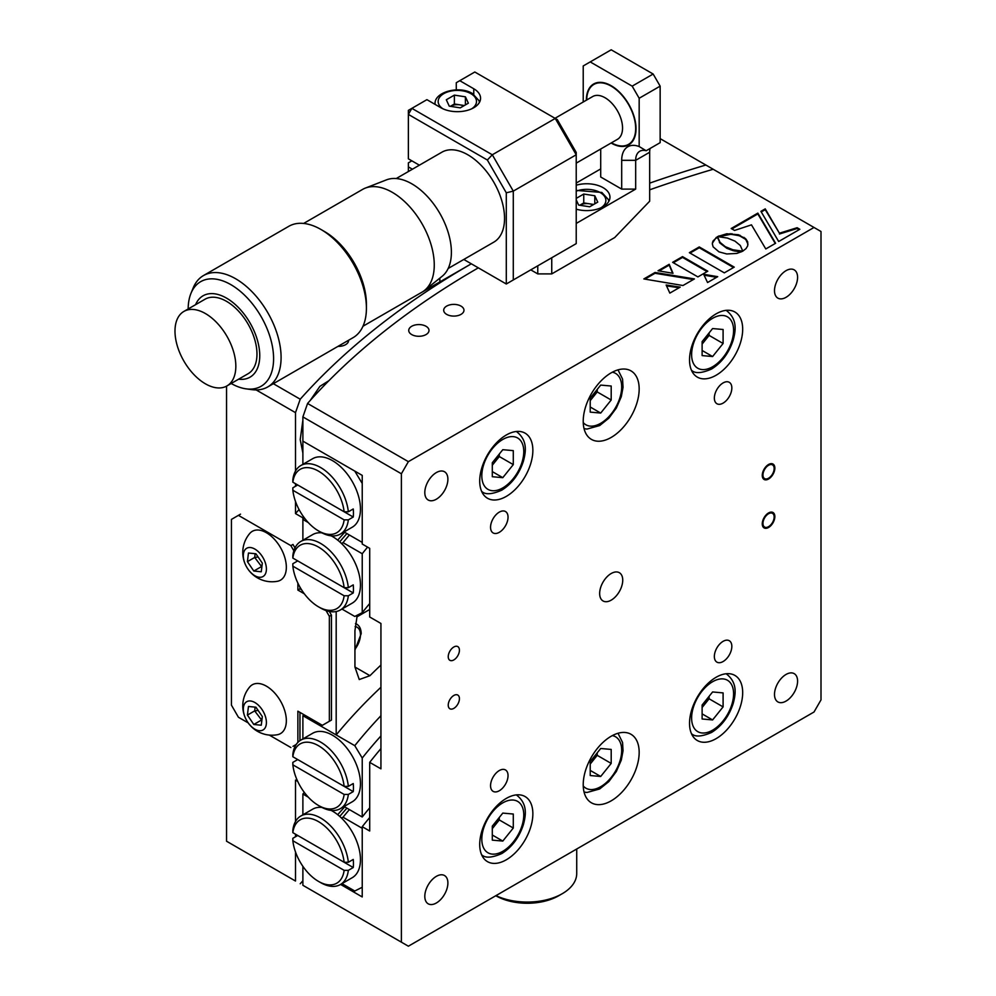 <?xml version="1.0" encoding="UTF-8"?>
<svg xmlns="http://www.w3.org/2000/svg" width="996" height="996" viewBox="0 0 996 996"><rect width="100%" height="100%" fill="white"/><g stroke="black" fill="none" stroke-linecap="round" stroke-linejoin="round"><path stroke-width="1.49" d="M302.884 453.08L300.219 439.597L302.884 420.163M310.13 400.579L319.89 386.348L328.904 380.684M295.501 821.501L295.501 780.092L297.68 781.35M380.933 735.932A850.596 491.09 0 0 0 362.233 758.043L354.775 745.668L302.884 715.701L302.884 738.92L302.884 715.701L336.187 734.936A885.207 511.073 180 0 1 380.933 687.265M303.656 516.949A929.716 536.769 0 0 0 302.884 517.845L302.884 540.255L302.884 519.464L308.287 522.576M299.061 509.529A939.614 542.484 0 0 0 295.501 513.587L302.884 517.845M408.372 946.2L302.884 885.295L408.372 946.2L814.018 712.003L821.003 699.889L821.003 231.508L705.853 165.025A939.614 542.484 0 0 0 649.666 183.139M414.647 296.41L471.32 263.803A939.614 542.484 0 0 0 300.219 399.209L295.501 412.643L295.501 471.021M295.501 483.707L295.501 486.272M295.501 501.474L295.501 513.587M273.34 383.697L300.219 399.209M295.501 412.643L256.146 389.922M337.993 346.371A10.134 5.852 0 0 0 348.575 340.52A10.134 5.852 0 0 0 348.563 340.271M705.853 165.025L660.149 138.631M295.501 881.037L226.54 841.222L295.501 881.037L295.501 851.966M302.884 880.788A939.614 542.484 0 0 0 300.219 883.751M295.501 836.765L295.501 834.2M226.54 386.162L226.54 841.222M336.187 611.532L336.187 734.936M357.24 615.204L354.937 630.68L354.937 667.021L359.257 679.546L369.952 675.686A885.207 511.073 180 0 1 380.933 665.054M424.806 896.338A16.322 9.425 120 0 0 428.193 903.808A16.322 9.425 120 0 0 440.767 899.425A16.322 9.425 120 0 0 447.889 883.004A16.322 9.425 120 0 0 444.515 875.534A16.322 9.425 120 0 0 431.94 879.904A16.322 9.425 120 0 0 424.806 896.338M448.237 656.688A7.918 4.569 120 0 0 449.881 660.311A7.918 4.569 120 0 0 455.981 658.194A7.918 4.569 120 0 0 459.43 650.226A7.918 4.569 120 0 0 457.787 646.603A7.918 4.569 120 0 0 451.698 648.72A7.918 4.569 120 0 0 448.237 656.688M448.237 705.143A7.918 4.569 120 0 0 449.881 708.766A7.918 4.569 120 0 0 455.981 706.637A7.918 4.569 120 0 0 459.43 698.682A7.918 4.569 120 0 0 457.787 695.059A7.918 4.569 120 0 0 451.698 697.175A7.918 4.569 120 0 0 448.237 705.143M599.654 593.492A16.322 9.425 120 0 0 603.041 600.962A16.322 9.425 120 0 0 615.615 596.592A16.322 9.425 120 0 0 622.737 580.17A16.322 9.425 120 0 0 619.35 572.7A16.322 9.425 120 0 0 606.776 577.07A16.322 9.425 120 0 0 599.654 593.492M344.068 531.939L362.233 542.422L362.233 483.471L354.775 471.096L302.884 441.128L302.884 416.901L307.565 403.455A929.716 536.769 180 0 1 478.317 267.849A929.716 536.769 180 0 1 478.317 267.837M411.697 326.29A10.134 5.852 -0 0 0 408.734 330.423A10.134 5.852 -0 0 0 414.983 335.839A10.134 5.852 -0 0 0 426.039 334.569A10.134 5.852 -0 0 0 429.002 330.423A10.134 5.852 -0 0 0 422.752 325.02A10.134 5.852 -0 0 0 411.697 326.29M446.669 306.096A10.134 5.852 -0 0 0 443.693 310.242A10.134 5.852 -0 0 0 449.955 315.645A10.134 5.852 -0 0 0 461.011 314.375A10.134 5.852 -0 0 0 463.974 310.242A10.134 5.852 -0 0 0 457.712 304.838A10.134 5.852 -0 0 0 446.669 306.096M424.806 492.547A16.322 9.425 120 0 0 428.193 500.017A16.322 9.425 120 0 0 440.767 495.647A16.322 9.425 120 0 0 447.889 479.225A16.322 9.425 120 0 0 444.515 471.755A16.322 9.425 120 0 0 431.94 476.125A16.322 9.425 120 0 0 424.806 492.547M774.502 290.658A16.322 9.425 120 0 0 777.876 298.128A16.322 9.425 120 0 0 790.451 293.758A16.322 9.425 120 0 0 797.584 277.336A16.322 9.425 120 0 0 794.198 269.866A16.322 9.425 120 0 0 781.623 274.236A16.322 9.425 120 0 0 774.502 290.658M490.555 527.27A12.363 7.134 120 0 0 493.12 532.935A12.363 7.134 120 0 0 502.644 529.623A12.363 7.134 120 0 0 508.035 517.173A12.363 7.134 120 0 0 505.482 511.521A12.363 7.134 120 0 0 495.946 514.832A12.363 7.134 120 0 0 490.555 527.27M714.356 398.064A12.363 7.134 120 0 0 716.908 403.729A12.363 7.134 120 0 0 726.445 400.417A12.363 7.134 120 0 0 731.836 387.967A12.363 7.134 120 0 0 729.271 382.315A12.363 7.134 120 0 0 719.747 385.626A12.363 7.134 120 0 0 714.356 398.064M714.356 656.489A12.363 7.134 120 0 0 716.908 662.141A12.363 7.134 120 0 0 726.445 658.829A12.363 7.134 120 0 0 731.836 646.392A12.363 7.134 120 0 0 729.271 640.727A12.363 7.134 120 0 0 719.747 644.038A12.363 7.134 120 0 0 714.356 656.489M490.555 785.695A12.363 7.134 120 0 0 493.12 791.359A12.363 7.134 120 0 0 502.644 788.048A12.363 7.134 120 0 0 508.035 775.598A12.363 7.134 120 0 0 505.482 769.945A12.363 7.134 120 0 0 495.946 773.257A12.363 7.134 120 0 0 490.555 785.695M583.22 421.283A39.566 22.846 120 0 0 591.412 439.385A39.566 22.846 120 0 0 621.902 428.79A39.566 22.846 120 0 0 639.171 388.975A39.566 22.846 120 0 0 630.978 370.873A39.566 22.846 120 0 0 600.488 381.468A39.566 22.846 120 0 0 583.22 421.283M583.22 784.686A39.566 22.846 120 0 0 591.412 802.801A39.566 22.846 120 0 0 621.902 792.193A39.566 22.846 120 0 0 639.171 752.391A39.566 22.846 120 0 0 630.978 734.276A39.566 22.846 120 0 0 600.488 744.871A39.566 22.846 120 0 0 583.22 784.686M479.711 481.043A37.587 21.7 120 0 0 487.492 498.249A37.587 21.7 120 0 0 516.463 488.177A37.587 21.7 120 0 0 532.86 450.354A37.587 21.7 120 0 0 525.079 433.148A37.587 21.7 120 0 0 496.12 443.22A37.587 21.7 120 0 0 479.711 481.043M689.531 359.905A37.587 21.7 120 0 0 697.312 377.111A37.587 21.7 120 0 0 726.271 367.038A37.587 21.7 120 0 0 742.68 329.215A37.587 21.7 120 0 0 734.899 312.009A37.587 21.7 120 0 0 705.927 322.082A37.587 21.7 120 0 0 689.531 359.905M479.711 844.446A37.587 21.7 120 0 0 487.492 861.652A37.587 21.7 120 0 0 516.463 851.58A37.587 21.7 120 0 0 532.86 813.757A37.587 21.7 120 0 0 525.079 796.551A37.587 21.7 120 0 0 496.12 806.623A37.587 21.7 120 0 0 479.711 844.446M689.531 723.308A37.587 21.7 120 0 0 697.312 740.514A37.587 21.7 120 0 0 726.271 730.454A37.587 21.7 120 0 0 742.68 692.631A37.587 21.7 120 0 0 734.899 675.425A37.587 21.7 120 0 0 705.927 685.485A37.587 21.7 120 0 0 689.531 723.308M774.502 694.449A16.322 9.425 120 0 0 777.876 701.919A16.322 9.425 120 0 0 790.451 697.536A16.322 9.425 120 0 0 797.584 681.115A16.322 9.425 120 0 0 794.198 673.645A16.322 9.425 120 0 0 781.623 678.015A16.322 9.425 120 0 0 774.502 694.449M302.884 866.321L302.884 885.295M369.703 817.517A850.596 491.09 -0 0 0 362.233 826.692L369.703 831L369.703 762.363L380.933 768.837L380.933 623.471L369.703 616.997L369.703 548.348L362.233 544.04L362.233 475.391L302.884 441.128L302.884 464.348M380.933 748.606A840.699 485.376 -0 0 0 369.703 762.363M666.548 285.877L679.085 287.769M666.15 285.018L680.193 287.134L669.835 293.11L666.15 285.018M717.568 236.587L726.781 233.761L738.484 234.757L745.992 239.09L747.71 241.916L747.71 245.85L745.992 248.664L742.779 251.117L740.289 245.477L734.961 241.119L727.416 238.056L717.568 236.587M730.193 233.574L730.193 234.384L718.95 236.687L718.925 235.878M730.193 234.384L731.898 234.434L731.898 233.624M731.898 234.434L738.484 235.566L738.484 234.757M738.484 235.566L740.003 236.077L740.003 235.268M740.003 236.077L745.095 239.015L745.095 238.206M745.095 239.015L745.992 239.899L745.992 239.09M745.992 239.899L747.996 244.281M778.685 241.505L760.919 211.351L765.227 208.861L779.432 233.201L797.111 227.711L799.838 229.292L778.685 241.505M761.268 211.949L765.227 209.67L765.227 208.861M765.227 209.67L779.432 233.201M779.432 234.01L797.111 228.52L797.111 227.711M797.111 228.52L799.141 229.69M672.624 262.322L682.509 256.619L707.783 271.198L697.897 276.913L672.624 262.322M673.321 262.732L682.509 257.429L682.509 256.619M683.343 257.093A860.482 496.792 0 0 0 682.509 257.391L707.073 271.609M644.922 279.129L655.044 273.278L693.316 279.552M655.044 272.468L694.411 278.93L682.982 285.516L643.839 278.942L655.044 272.468L655.044 273.278M689.668 261.55A850.596 491.09 180 0 1 690.527 261.251M710.671 254.329A850.596 491.09 180 0 1 711.555 254.03M690.054 253.071L699.267 247.743L733.542 267.538M734.239 267.127L724.316 272.854L689.357 252.673L699.267 246.946L734.239 267.127M699.267 247.743L699.267 246.946M704.085 275.182L716.622 277.299M703.662 274.298L717.705 276.676L707.558 282.528L703.662 274.298M731.898 228.918L757.844 213.928L775.249 243.485M731.188 228.507L757.844 213.119L775.61 243.273L765.787 248.95L751.47 224.847L734.55 230.45L731.188 228.507M757.844 213.928L757.844 213.119M736.841 253.432L726.756 253.968L718.95 251.851L713.099 246.809L712.352 243.883L713.061 240.97L717.506 236.699L720.008 242.339L725.325 246.684L732.869 249.759L742.742 251.204L736.841 253.432M712.389 244.257L712.426 242.9M712.426 243.709L712.663 241.928M712.663 242.738L716.286 237.409M716.286 238.218L717.506 236.699M717.506 237.509L719.386 241.505M719.386 242.314L720.008 243.136L720.008 242.339M720.008 243.136L726.831 248.303L732.869 250.569L732.869 249.759M732.869 250.569L734.313 250.93L734.313 250.133M734.313 250.93L741.111 251.951L741.111 251.141M659.103 270.937L669.2 265.11L672.636 273.24M669.2 264.301L672.997 273.302L658.02 270.75L669.2 264.301L669.2 265.11M307.565 403.455L408.372 461.658L401.388 473.772L302.884 416.901M814.018 227.462L408.372 461.658M649.666 189.825A929.716 536.769 180 0 1 713.198 169.258M401.388 473.772L401.388 942.166M362.233 826.692L362.233 896.948L340.57 884.436M774.153 468.531A7.918 4.569 120 0 0 768.551 465.294A7.918 4.569 120 0 0 762.961 474.98A7.918 4.569 120 0 0 768.551 478.217A7.918 4.569 120 0 0 774.153 468.531M774.153 516.974A7.918 4.569 120 0 0 768.551 513.749A7.918 4.569 120 0 0 762.961 523.435A7.918 4.569 120 0 0 768.551 526.672A7.918 4.569 120 0 0 774.153 516.974M293.845 550.788L290.882 545.646L238.43 515.368L240.522 514.148L231.433 519.402L231.433 705.143L238.43 717.257L248.203 722.897M292.986 746.328L296.21 744.46L292.986 746.328M269.306 735.085L290.882 747.535M297.879 742.406L297.879 711.194L322.355 725.325L329.352 721.291L329.352 616.312L326.016 610.536M299.97 740.638L299.97 712.414M290.882 545.646L292.986 544.439L294.99 547.912M301.576 589.769L299.97 588.848L299.97 587.117M299.97 588.848L297.879 590.068L297.879 583.096M304.365 593.803L297.879 590.068M329.34 611.457L331.444 615.092L329.352 616.312M329.352 721.291L331.444 720.083L331.444 615.092M331.444 720.083L322.355 725.325M333.785 810.483A895.105 516.787 0 0 0 332.988 811.416M344.716 806.885A895.105 516.787 0 0 0 337.694 814.703M346.894 808.142A885.207 511.073 0 0 0 339.748 816.434M341.454 818.015L343.035 817.218L362.233 828.298L362.233 887.262L354.775 891.022L341.964 883.626M349.384 809.586A876.094 505.806 0 0 0 343.035 817.218M302.884 814.828L302.884 794.036L308.287 797.161M304.303 792.393A929.716 536.769 0 0 0 302.884 794.036M362.233 758.043L362.233 816.994A850.596 491.09 180 0 1 369.703 807.818M362.233 816.994L344.068 806.511M354.775 745.668A860.482 496.792 180 0 1 380.933 715.726M318.483 881.385A36.591 21.128 -120 0 0 344.13 870.342L292.849 840.736A36.591 21.128 -120 0 0 318.483 881.385L320.588 882.593A39.566 22.846 -120 0 0 340.371 884.548L352.26 877.688A39.566 22.846 -120 0 0 360.452 859.573A39.566 22.846 -120 0 0 331.133 810.383M321.92 807.42A39.566 22.846 -120 0 0 312.694 809.163L300.804 816.023A39.566 22.846 -120 0 0 292.836 830.228L292.849 832.656A36.591 21.128 -120 0 1 318.483 821.625A36.591 21.128 -120 0 1 344.13 862.262L292.849 832.656M344.13 862.262L348.339 862.275A39.566 22.846 -120 0 0 329.651 824.962A39.566 22.846 -120 0 0 300.804 816.023M348.339 862.275L353.244 859.448A39.566 22.846 -120 0 1 353.456 863.619A39.566 22.846 -120 0 1 353.244 867.528L348.339 870.355L344.13 870.342M340.371 884.548A39.566 22.846 -120 0 0 348.339 870.355M292.849 840.736L292.836 838.308L297.729 835.482L353.244 867.528M318.483 805.465A36.591 21.128 -120 0 0 344.13 794.435L292.849 764.828A36.591 21.128 -120 0 0 318.483 805.465L320.588 806.685A39.566 22.846 -120 0 0 340.371 808.64L352.26 801.78A39.566 22.846 -120 0 0 360.452 783.665A39.566 22.846 -120 0 0 343.184 743.85A39.566 22.846 -120 0 0 312.694 733.255L300.804 740.115A39.566 22.846 -120 0 0 292.836 754.321L292.849 756.748A36.591 21.128 -120 0 1 318.483 745.705A36.591 21.128 -120 0 1 344.13 786.354L292.849 756.748M344.13 786.354L348.339 786.367A39.566 22.846 -120 0 0 329.651 749.054A39.566 22.846 -120 0 0 300.804 740.115M348.339 786.367L353.244 783.541A39.566 22.846 -120 0 1 353.456 787.699A39.566 22.846 -120 0 1 353.244 791.621L348.339 794.447L344.13 794.435M340.371 808.64A39.566 22.846 -120 0 0 348.339 794.447M292.849 764.828L292.836 762.388L297.729 759.562L353.244 791.621M744.012 237.359A860.482 496.792 0 0 0 743.153 237.621M704.309 249.847A860.482 496.792 0 0 0 703.425 250.145M698.37 266.579A850.596 491.09 180 0 1 699.242 266.281M367.574 547.128A850.596 491.09 0 0 0 362.233 553.726L362.233 612.677A850.596 491.09 180 0 1 369.703 603.514M349.384 535.001A876.094 505.806 0 0 0 343.035 542.646L362.233 553.726M346.894 533.57A885.207 511.073 0 0 0 339.748 541.861M341.454 543.442L343.035 542.646M344.716 532.312A895.105 516.787 0 0 0 337.694 540.131M333.785 535.91A895.105 516.787 0 0 0 332.988 536.844M341.964 609.054L354.775 616.449L362.233 612.677M304.303 517.82A929.716 536.769 0 0 0 302.884 519.464M318.483 530.893A36.591 21.128 -120 0 0 344.13 519.862L292.849 490.256A36.591 21.128 -120 0 0 318.483 530.893L320.588 532.113A39.566 22.846 -120 0 0 340.371 534.068L352.26 527.208A39.566 22.846 -120 0 0 360.452 509.093A39.566 22.846 -120 0 0 343.184 469.278A39.566 22.846 -120 0 0 312.694 458.683L300.804 465.543A39.566 22.846 -120 0 0 292.836 479.748L292.849 482.176A36.591 21.128 -120 0 1 318.483 471.133A36.591 21.128 -120 0 1 344.13 511.782L292.849 482.176M292.849 490.256L292.836 487.816L297.729 484.99L353.244 517.036A39.566 22.846 -120 0 0 353.456 513.127A39.566 22.846 -120 0 0 353.244 508.968L348.339 511.795A39.566 22.846 -120 0 0 329.651 474.482A39.566 22.846 -120 0 0 300.804 465.543M353.244 517.036L348.339 519.862L344.13 519.862M340.371 534.068A39.566 22.846 -120 0 0 348.339 519.862M344.13 511.782L348.339 511.795M318.483 606.813A36.591 21.128 -120 0 0 344.13 595.77L292.849 566.164A36.591 21.128 -120 0 0 318.483 606.813L320.588 608.021A39.566 22.846 -120 0 0 340.371 609.975L352.26 603.115A39.566 22.846 -120 0 0 360.452 585.001A39.566 22.846 -120 0 0 331.133 535.811M292.849 566.164L292.836 563.736L297.729 560.897L353.244 592.956A39.566 22.846 -120 0 0 353.456 589.047A39.566 22.846 -120 0 0 353.244 584.876L348.339 587.702A39.566 22.846 -120 0 0 329.651 550.39A39.566 22.846 -120 0 0 300.804 541.451A39.566 22.846 -120 0 0 292.836 555.656L292.849 558.084A36.591 21.128 -120 0 1 318.483 547.053A36.591 21.128 -120 0 1 344.13 587.69L292.849 558.084M353.244 592.956L348.339 595.782L344.13 595.77M340.371 609.975A39.566 22.846 -120 0 0 348.339 595.782M344.13 587.69L348.339 587.702M321.92 532.848A39.566 22.846 -120 0 0 312.694 534.591L300.804 541.451M495.971 895.628A49.451 28.548 0 0 0 562.242 893.711A49.451 28.548 0 0 0 576.721 873.517L576.721 849.003M562.242 893.711L558.744 895.728A44.509 25.697 180 0 1 495.796 895.728L495.796 895.728M768.551 527.482A8.902 5.142 120 0 0 774.851 516.575A8.902 5.142 120 0 0 768.551 512.94A8.902 5.142 120 0 0 762.264 523.846A8.902 5.142 120 0 0 768.551 527.482M769.746 478.205A8.902 5.142 120 0 0 774.739 466.813A8.902 5.142 120 0 0 767.368 465.306A8.902 5.142 120 0 0 762.376 476.698A8.902 5.142 120 0 0 769.746 478.205M355.485 623.558A18.787 10.844 -60 0 1 356.58 624.056C359.556 625.824 361.087 629.024 361.199 633.668L354.937 650.015M411.871 160.842L408.372 162.858L408.372 171.549M439.846 281.98L439.846 278.133M412.406 169.22L408.372 166.892M576.223 243.622L576.223 154.778L513.289 191.12L513.289 279.951L576.223 243.622M487.355 160.007L492.298 154.778L513.289 191.12L506.292 192.801L487.355 160.007L408.372 114.403L408.372 110.369L411.871 108.352L492.298 154.778L555.245 118.437L557.299 119.62L576.223 152.413L576.223 154.778L555.245 118.437L474.818 72.011L456.28 82.705L456.28 89.864M513.289 279.951L506.292 283.997L506.292 192.801M463.8 259.458L506.292 283.997M473.772 94.346L473.772 88.769A23.244 13.421 0 0 1 480.57 98.255A23.244 13.421 0 0 1 466.228 110.656A23.244 13.421 0 0 1 440.892 107.742L426.911 99.662L411.871 108.352L408.372 114.403L408.372 158.825L419.391 165.187M473.772 88.769L459.779 80.688M576.223 209.16A23.244 13.421 -0 0 0 609.963 197.183A23.244 13.421 -0 0 0 603.153 187.696A23.244 13.421 -0 0 0 576.223 185.206M611.096 143.013A35.109 20.269 -120 0 0 611.195 143.075A35.109 20.269 -120 0 0 628.75 144.818A35.109 20.269 -120 0 0 634.128 116.681A35.109 20.269 -120 0 0 611.195 85.731A35.109 20.269 -120 0 0 593.641 84A35.109 20.269 -120 0 0 586.37 100.185M551.747 257.752L551.747 273.9L537.765 273.9L530.768 269.866M537.765 273.9L537.765 265.82M621.691 160.331L635.672 160.331L635.672 189.103L621.691 189.103L621.691 160.331A29.668 17.131 60 0 1 639.171 146.537L646.167 150.745A19.783 11.417 -120 0 0 639.768 151.268A19.783 11.417 -120 0 0 635.672 160.331L649.666 152.251L649.666 201.217L614.694 237.558L551.747 273.9M576.223 223.428L635.672 189.103M650.102 148.466A19.783 11.417 -120 0 0 649.666 152.251M646.167 150.745L660.149 142.665L660.149 86.142L639.171 98.255L639.171 146.537M639.171 98.255L632.174 86.142L653.152 74.028L660.149 86.142M632.174 86.142L590.217 61.914L611.195 49.8L653.152 74.028M590.217 61.914L583.22 65.948L583.22 102.003M576.223 183.052L600.7 168.922L600.7 149.014L600.7 176.989L621.691 189.103M611.444 142.814A34.623 19.982 -120 0 0 628.501 144.383A34.623 19.982 -120 0 0 635.672 128.534A34.623 19.982 -120 0 0 620.558 93.699A34.623 19.982 -120 0 0 593.89 84.423A34.623 19.982 -120 0 0 586.719 99.986M448.163 268.484L493.792 242.153A51.929 29.98 -120 0 0 494.253 183.003A51.929 29.98 -120 0 0 442.809 151.703A51.929 29.98 -120 0 0 441.863 152.214L396.234 178.545M616.972 139.602A24.726 14.28 -120 0 0 617.42 139.365A24.726 14.28 -120 0 0 617.645 111.191A24.726 14.28 -120 0 0 593.143 96.288A24.726 14.28 -120 0 0 592.695 96.537L554.996 118.3M238.617 379.19A46.986 27.129 -120 0 0 249.174 377.633A46.986 27.129 -120 0 0 250.855 324.397A46.986 27.129 -120 0 0 203.906 295.339A46.986 27.129 -120 0 0 195.59 304.676M231.184 383.485A60.407 34.872 -120 0 0 246.124 388.851A60.407 34.872 -120 0 0 259.981 386.884A60.407 34.872 -120 0 0 262.147 318.434A60.407 34.872 -120 0 0 201.777 281.071A60.407 34.872 -120 0 0 190.971 293.334A60.407 34.872 -120 0 0 188.169 308.959M246.124 388.851L251.851 389.635A64.292 37.113 -120 0 0 266.604 387.544A64.292 37.113 -120 0 0 267.775 386.909A64.292 37.113 -120 0 0 268.347 313.678A64.292 37.113 -120 0 0 204.666 274.933A64.292 37.113 -120 0 0 203.483 275.556A64.292 37.113 -120 0 0 193.162 287.981L190.971 293.334M267.775 386.909L353.094 337.644A64.292 37.113 -120 0 0 366.416 308.225A64.292 37.113 -120 0 0 320.961 229.478A64.292 37.113 -120 0 0 289.985 225.669A64.292 37.113 -120 0 0 288.815 226.304L203.483 275.556M366.416 308.225L366.416 304.178A59.349 34.262 -120 0 0 324.447 231.495L320.961 229.478M362.992 326.227L421.968 292.177A59.349 34.262 -120 0 0 424.47 290.471A59.349 34.262 -120 0 0 421.968 223.652A59.349 34.262 -120 0 0 365.358 188.082A59.349 34.262 -120 0 0 363.702 188.817A59.349 34.262 -120 0 0 362.619 189.389L303.643 223.44M424.47 290.471L442.174 276.266A55.888 32.258 -120 0 0 439.821 213.356A55.888 32.258 -120 0 0 386.51 179.853L365.358 188.082M226.926 385.938L248.054 373.749A43.027 24.838 -120 0 0 248.44 324.733A43.027 24.838 -120 0 0 205.811 298.8A43.027 24.838 -120 0 0 205.027 299.223L183.899 311.424A43.027 24.838 -120 0 0 183.139 359.755A43.027 24.838 -120 0 0 226.142 386.361A43.027 24.838 -120 0 0 226.926 385.938A43.027 24.838 -120 0 0 227.686 337.607A43.027 24.838 -120 0 0 184.683 311.001A43.027 24.838 -120 0 0 183.899 311.424M258.798 683.517A28.187 16.272 -120 0 0 249.759 686.904A29.307 29.307 0 0 0 277.374 734.724A28.187 16.272 -120 0 0 284.022 708.567A28.187 16.272 -120 0 0 258.798 683.517M250.457 700.985A16.322 9.425 -120 0 0 244.194 714.767A16.322 9.425 -120 0 0 259.271 730.703A16.322 9.425 -120 0 0 265.534 716.908A16.322 9.425 -120 0 0 250.457 700.985M261.861 720.357L254.677 710.895L255.138 707.135M262.16 717.942L261.077 720.27L253.806 724.478L247.406 715.091L248.465 706.463L255.922 707.21L262.334 716.585L261.263 725.225L253.806 724.478M258.113 710.422L254.677 710.895L247.406 715.091M258.798 530.071A28.187 16.272 -120 0 0 249.759 533.47A29.307 29.307 0 0 0 277.374 581.291A28.187 16.272 -120 0 0 284.022 555.133A28.187 16.272 -120 0 0 258.798 530.071M250.457 547.539A16.322 9.425 -120 0 0 244.194 561.333A16.322 9.425 -120 0 0 259.271 577.257A16.322 9.425 -120 0 0 265.534 563.475A16.322 9.425 -120 0 0 250.457 547.539M261.861 566.911L254.677 557.461L255.138 553.689M262.16 564.495L261.077 566.836L253.806 571.032L247.406 561.657L248.465 553.029L255.922 553.776L262.334 563.151L261.263 571.779L253.806 571.032M258.113 556.976L254.677 557.461L247.406 561.657M592.981 204.877A9.885 5.715 -0 0 0 589.283 203.782A9.885 5.715 -0 0 0 579.747 205.251L583.756 202.923L583.756 194.046L594.799 195.751L597.749 202.113L589.669 206.782L578.639 205.076L576.223 199.872M583.756 202.923L593.691 204.466M594.799 203.819L594.799 195.751M576.223 198.391L583.756 194.046M463.588 105.95A9.885 5.715 0 0 0 459.891 104.854A9.885 5.715 0 0 0 450.366 106.323L454.375 103.995L454.375 95.118L465.406 96.824L468.369 103.186L460.289 107.854L449.258 106.149L446.308 99.774L454.375 95.118M465.406 104.891L465.406 96.824M454.375 103.995L464.31 105.539M726.084 310.354A34.623 19.982 -60 0 1 726.42 310.54C737.7 319.343 735.683 330.784 733.193 340.122C728.985 352.995 721.776 362.631 711.58 369.03C701.968 373.226 695.37 373.724 691.797 370.5A34.623 19.982 -60 0 1 691.473 370.3M702.118 343.869A14.84 8.566 120 0 0 703.861 341.927A14.84 8.566 120 0 0 708.106 334.146M702.118 341.603L712.601 328.555L723.096 329.489L723.096 343.483L712.601 356.531L702.118 355.597L702.118 341.603M702.118 350.48L712.601 356.531M709.102 332.901L709.102 335.403L723.096 343.483M709.102 335.403L702.118 344.106M590.217 400.404A14.84 8.566 120 0 0 591.96 398.462A14.84 8.566 120 0 0 596.206 390.681M590.217 398.139L600.7 385.091L611.195 386.025L611.195 400.006L600.7 413.066L590.217 412.12L590.217 398.139M590.217 407.003L600.7 413.066M597.214 389.436L597.214 391.938L611.195 400.006M597.214 391.938L590.217 400.629M516.264 431.492A34.623 19.982 -60 0 1 516.6 431.679C527.892 440.469 525.863 451.91 523.386 461.26C519.177 474.133 511.969 483.77 501.772 490.169C492.161 494.365 485.562 494.85 481.989 491.638A34.623 19.982 -60 0 1 481.653 491.439M492.298 465.008A14.84 8.566 120 0 0 494.053 463.065A14.84 8.566 120 0 0 498.299 455.284M499.295 454.039L499.295 456.542L492.298 465.244M492.298 462.742L502.793 449.694L513.289 450.628L513.289 464.609L502.793 477.669L492.298 476.723L492.298 462.742M492.298 471.606L502.793 477.669M499.295 456.542L513.289 464.609M726.084 673.769A34.623 19.982 -60 0 1 726.42 673.956C737.7 682.746 735.683 694.187 733.193 703.537C728.985 716.398 721.776 726.034 711.58 732.446C701.968 736.642 695.37 737.127 691.797 733.915A34.623 19.982 -60 0 1 691.473 733.716M702.118 707.272A14.84 8.566 120 0 0 703.861 705.342A14.84 8.566 120 0 0 708.106 697.561M702.118 705.019L712.601 691.959L723.096 692.905L723.096 706.886L712.601 719.934L702.118 719L702.118 705.019M702.118 713.883L712.601 719.934M709.102 696.316L709.102 698.806L702.118 707.509M709.102 698.806L723.096 706.886M590.217 763.808A14.84 8.566 120 0 0 591.96 761.865A14.84 8.566 120 0 0 596.206 754.084M590.217 775.535L590.217 761.542L600.7 748.494L611.195 749.428L611.195 763.422L600.7 776.469L590.217 775.535M590.217 770.406L600.7 776.469M597.214 752.839L597.214 755.342L611.195 763.422M597.214 755.342L590.217 764.044M516.264 794.895A34.623 19.982 -60 0 1 516.6 795.082C527.892 803.884 525.863 815.326 523.386 824.663C519.177 837.536 511.969 847.173 501.772 853.572C492.161 857.768 485.562 858.266 481.989 855.041A34.623 19.982 -60 0 1 481.653 854.842M492.298 828.411A14.84 8.566 120 0 0 494.053 826.468A14.84 8.566 120 0 0 498.299 818.687M502.793 841.072L492.298 840.138L492.298 826.145L502.793 813.097L513.289 814.031L513.289 828.025L502.793 841.072L492.298 835.009M499.295 817.442L499.295 819.945L492.298 828.647M499.295 819.945L513.289 828.025M369.952 675.686L354.937 667.021M354.937 649.243A16.322 9.425 120 0 0 360.465 634.676A16.322 9.425 120 0 0 355.136 626.521M601.098 207.728A19.161 11.068 -0 0 0 600.264 192.589A19.161 11.068 -0 0 0 576.223 191.157M471.718 108.801A19.161 11.068 0 0 0 470.884 93.661A19.161 11.068 0 0 0 444.216 93.412A19.161 11.068 0 0 0 442.946 108.801M712.601 318.322A29.668 17.131 120 0 0 691.622 354.651A29.668 17.131 120 0 0 712.601 366.765A29.668 17.131 120 0 0 733.591 330.435A29.668 17.131 120 0 0 712.601 318.322M583.245 422.59A29.668 17.131 120 0 0 600.7 423.3A29.668 17.131 120 0 0 620.782 394.491A29.668 17.131 120 0 0 612.341 372.193M502.793 439.448A29.668 17.131 120 0 0 481.815 475.789A29.668 17.131 120 0 0 502.793 487.903A29.668 17.131 120 0 0 523.772 451.562A29.668 17.131 120 0 0 502.793 439.448M712.601 681.725A29.668 17.131 120 0 0 691.622 718.066A29.668 17.131 120 0 0 712.601 730.18A29.668 17.131 120 0 0 733.591 693.838A29.668 17.131 120 0 0 712.601 681.725M583.245 785.993A29.668 17.131 120 0 0 600.7 786.703A29.668 17.131 120 0 0 620.782 757.906A29.668 17.131 120 0 0 612.341 735.596M502.793 802.863A29.668 17.131 120 0 0 481.815 839.192A29.668 17.131 120 0 0 502.793 851.306A29.668 17.131 120 0 0 523.772 814.965A29.668 17.131 120 0 0 502.793 802.863M369.703 609.49L356.78 616.947M593.89 84.423L596.828 82.73M628.501 144.383L631.439 142.689M617.42 139.365L576.223 163.145M608.83 201.316L608.344 199.511L601.808 192.44L576.223 190.398M479.45 102.389L478.964 100.584L472.428 93.512C459.305 85.233 433.92 92.006 435.078 104.007M584.067 428.666L587.005 429.064L599.679 425.566L608.842 418.183L616.337 408.074L621.305 396.657L623.048 387.32L622.55 379.053L618.018 369.865M584.067 792.069L587.005 792.48L599.679 788.969L608.842 781.599L616.337 771.477L621.305 760.06L623.048 750.735L622.55 742.456L618.018 733.268"/></g></svg>
